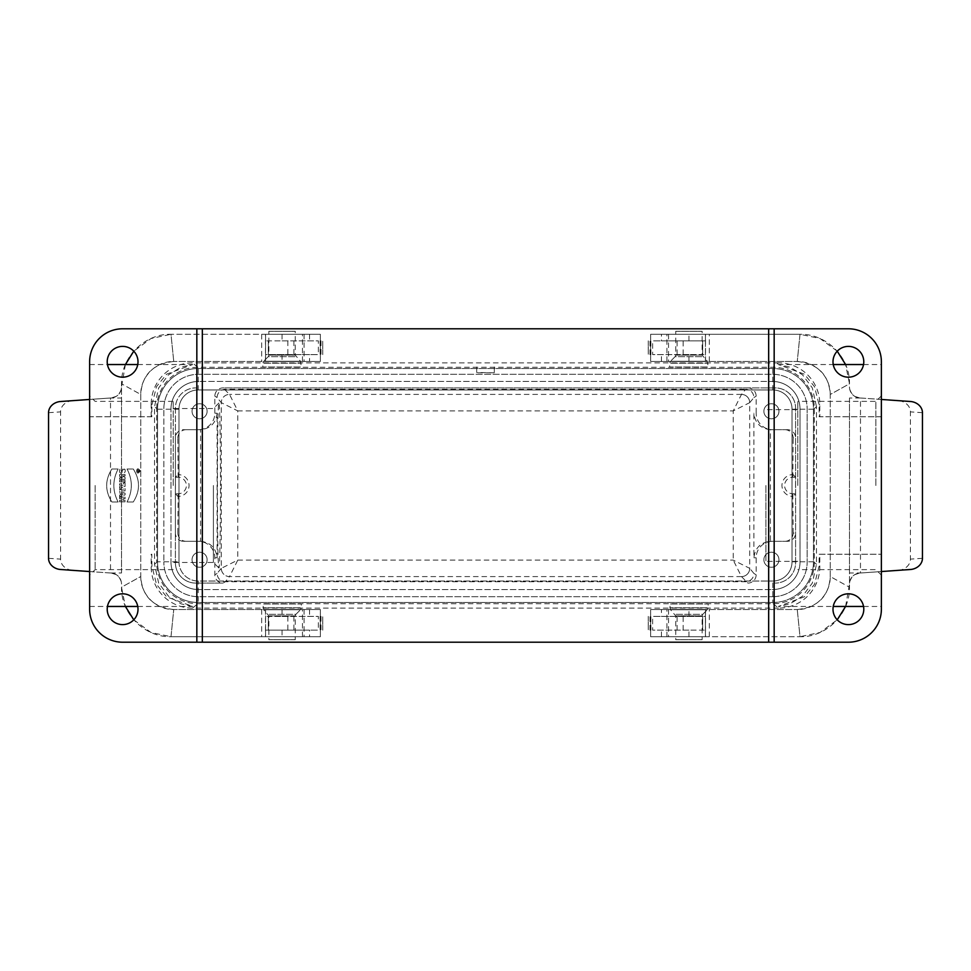 <?xml version="1.0" encoding="UTF-8"?>
<svg xmlns="http://www.w3.org/2000/svg" width="971" height="971" viewBox="0 0 971 971"><rect width="100%" height="100%" fill="white"/><g stroke="black" fill="none" stroke-linecap="round" stroke-linejoin="round"><path stroke-width="0.73" stroke-dasharray="4.86 3.64" d="M688.937 361.479L688.937 354.597L705.432 354.597L702.688 354.597L702.688 340.857L705.432 340.857L705.432 361.479L650.643 361.479L797.252 361.479L650.643 361.479L650.643 334.291L650.643 361.479L705.432 361.479L705.432 334.291L650.643 334.291L800.007 334.291L650.643 334.291L705.432 334.291L705.432 340.857L661.445 340.857L661.445 334.291M705.529 609.521L705.529 636.709L800.007 636.709L650.643 636.709L650.643 609.521L705.432 609.521L650.643 609.521L650.643 636.709L705.432 636.709L650.643 636.709L666.943 636.709L666.943 609.521L650.643 609.521L797.252 609.521L666.943 609.521M688.937 636.709L688.937 630.143L705.432 630.143L702.688 630.143L702.688 616.403L705.432 616.403L705.432 609.521L705.432 636.709L705.432 616.403L661.445 616.403L661.445 609.521M705.529 636.709L666.943 636.709M910.252 569.528L859.723 573.06A10.997 10.997 0 0 0 849.491 584.044A10.997 10.997 0 0 1 859.723 573.06L855.257 574.48C850.936 576.106 848.533 584.615 849.491 584.032L849.491 572.999L860.488 572.999L860.488 398.001L849.491 398.001L849.491 572.999M881.377 571.543L860.488 572.999M849.491 398.001L849.491 587.224C849.989 614.522 825.738 637.425 800.007 636.709L797.252 609.521L800.007 636.709L819.985 632.497L837.233 619.826M837.233 351.174L820.01 338.515L800.007 334.291L797.252 361.479L800.007 334.291C825.726 333.599 849.965 356.406 849.491 383.776L830.241 394.469L830.241 576.531C828.943 596.279 817.946 607.276 797.252 609.521C816.247 609.654 830.508 593.439 830.241 576.531L849.491 587.224L830.241 576.531L830.241 394.469L849.491 383.776L845.595 364.538M845.595 606.462L849.491 584.032M650.643 609.521L650.643 636.709L650.643 609.521M688.937 630.143L652.646 630.143L652.646 616.403L661.445 616.403M881.377 399.457L860.488 398.001M898.224 570.365A12.975 10.997 -4 0 0 910.422 559.138L910.422 411.862A12.975 10.997 4 0 0 898.224 400.635L910.252 401.472M849.491 386.956A10.997 10.997 0 0 0 859.723 397.94L855.257 396.52C850.936 394.894 848.533 386.385 849.491 386.968A10.997 10.997 0 0 0 859.723 397.94L898.224 400.635M705.529 361.479L705.529 334.291M797.252 361.479C817.946 363.724 828.943 374.721 830.241 394.469C830.508 377.561 816.247 361.346 797.252 361.479M650.643 334.291L650.643 361.479L650.643 334.291M688.937 354.597L652.646 354.597L652.646 340.857L661.445 340.857M702.688 630.143L702.688 616.403L702.688 630.143L652.646 630.143M702.688 616.403L652.646 616.403M648.252 616.403L648.276 630.143L648.252 616.403M702.688 354.597L702.688 340.857L702.688 354.597L652.646 354.597M702.688 340.857L652.646 340.857M648.252 340.857L648.276 354.597L648.252 340.857M282.063 609.521L282.063 616.403L265.569 616.403L268.312 616.403L268.312 630.143L265.569 630.143L265.569 609.521L320.357 609.521L173.748 609.521L320.357 609.521L320.357 636.709L320.357 609.521L265.569 609.521L265.569 636.709L320.357 636.709L170.993 636.709L320.357 636.709L265.569 636.709L265.569 630.143L309.555 630.143L309.555 636.709M265.471 361.479L265.471 334.291L170.993 334.291L320.357 334.291L320.357 361.479L265.569 361.479L320.357 361.479L320.357 334.291L265.569 334.291L320.357 334.291L304.057 334.291L304.057 361.479L320.357 361.479L173.748 361.479L304.057 361.479M282.063 334.291L282.063 340.857L265.569 340.857L268.312 340.857L268.312 354.597L265.569 354.597L265.569 361.479L265.569 334.291L265.569 354.597L309.555 354.597L309.555 361.479M265.471 334.291L304.057 334.291M60.748 401.472L111.277 397.94A10.997 10.997 0 0 0 121.509 386.956A10.997 10.997 0 0 1 111.277 397.94L115.743 396.52C120.064 394.894 122.467 386.385 121.509 386.968L121.509 398.001L110.512 398.001L110.512 572.999L121.509 572.999L121.509 398.001M89.623 399.457L110.512 398.001M121.509 572.999L121.509 383.776C121.011 356.478 145.262 333.575 170.993 334.291L173.748 361.479L170.993 334.291L151.015 338.503L133.767 351.174M133.767 619.826L150.991 632.485L170.993 636.709L173.748 609.521L170.993 636.709C145.274 637.401 121.035 614.594 121.509 587.224L140.759 576.531L140.759 394.469C142.057 374.721 153.054 363.724 173.748 361.479C154.753 361.346 140.492 377.561 140.759 394.469L121.509 383.776L140.759 394.469L140.759 576.531L121.509 587.224L125.405 606.462M125.405 364.538L121.509 386.968M320.357 361.479L320.357 334.291L320.357 361.479M282.063 340.857L318.354 340.857L318.354 354.597L309.555 354.597M89.623 571.543L110.512 572.999M72.776 400.635A12.975 10.997 176 0 0 60.578 411.862L60.578 559.138A12.975 10.997 -176 0 0 72.776 570.365L60.748 569.528M121.509 584.044A10.997 10.997 0 0 0 111.277 573.06L115.743 574.48C120.064 576.106 122.467 584.615 121.509 584.032A10.997 10.997 0 0 0 111.277 573.06L72.776 570.365M265.471 609.521L265.471 636.709M173.748 609.521C153.054 607.276 142.057 596.279 140.759 576.531C140.492 593.439 154.753 609.654 173.748 609.521M320.357 636.709L320.357 609.521L320.357 636.709M282.063 616.403L318.354 616.403L318.354 630.143L309.555 630.143M268.312 340.857L268.312 354.597L268.312 340.857L318.354 340.857M268.312 354.597L318.354 354.597M322.748 354.597L322.724 340.857L322.748 354.597M268.312 616.403L268.312 630.143L268.312 616.403L318.354 616.403M268.312 630.143L318.354 630.143M322.748 630.143L322.724 616.403L322.748 630.143M295.257 639.707L268.87 639.707L295.257 639.707L295.257 615.881L268.87 615.881L295.257 615.881L295.9 614.327L268.227 614.327L295.9 614.327L300.5 609.727L263.627 609.727L300.5 609.727L301.301 607.785L262.813 607.785L301.301 607.785L301.301 603.974L262.813 603.974L301.301 603.974L262.813 603.974L263.627 609.727L268.87 615.881L268.87 639.707M702.13 639.707L675.743 639.707L702.13 639.707L702.13 615.881L675.743 615.881L702.13 615.881L702.773 614.327L675.1 614.327L702.773 614.327L707.374 609.727L670.5 609.727L707.374 609.727L708.187 607.785L669.699 607.785L708.187 607.785L708.187 603.974L669.699 603.974L708.187 603.974L669.699 603.974L670.5 609.727L675.743 615.881L675.743 639.707M675.743 331.293L702.13 331.293L675.743 331.293L675.743 355.119L702.13 355.119L675.743 355.119L675.1 356.673L702.773 356.673L675.1 356.673L670.5 361.273L707.374 361.273L670.5 361.273L669.699 363.215L708.187 363.215L669.699 363.215L669.699 367.026L708.187 367.026L669.699 367.026L708.187 367.026L707.374 361.273L702.13 355.119L702.13 331.293M268.87 331.293L295.257 331.293L268.87 331.293L268.87 355.119L295.257 355.119L268.87 355.119L268.227 356.673L295.9 356.673L268.227 356.673L263.627 361.273L300.5 361.273L263.627 361.273L262.813 363.215L301.301 363.215L262.813 363.215L262.813 367.026L301.301 367.026L262.813 367.026L301.301 367.026L300.5 361.273L295.257 355.119L295.257 331.293M173.19 485.5L173.19 401.375L173.19 485.5M213.402 485.5L213.402 562.476L213.402 485.5M156.695 408.524A41.243 41.243 -141.3 0 1 197.938 367.281L773.062 367.281A41.243 41.243 141.3 0 1 814.305 408.524L814.305 562.476A41.243 41.243 -141.3 0 1 773.062 603.719L197.938 603.719A41.243 41.243 141.3 0 1 156.695 562.476L154.51 564.236L154.51 406.764L156.695 408.524L156.695 562.476M778.56 362.887L192.44 362.887A41.243 41.243 -141.3 0 0 151.197 404.118L151.949 404.713L151.816 416.765L89.623 416.765L89.623 361.782A32.99 32.99 0 0 1 122.613 328.793L848.387 328.793A32.99 32.99 0 0 1 881.377 361.782L881.377 416.765L819.803 416.765L819.803 404.118A41.243 41.243 141.3 0 0 778.56 362.887L773.062 367.281M198.351 429.692L200.293 429.692A16.495 16.495 0 0 0 200.596 429.692L200.596 541.308A16.495 16.495 180 0 0 200.293 541.308L186.116 541.308A8.254 8.254 180 0 1 177.863 533.055L175.399 533.055L175.399 562.755L175.399 408.245A20.342 20.342 0 0 1 195.741 387.902A20.342 20.342 0 0 0 175.399 408.245L175.399 437.945A8.254 8.254 0 0 1 183.64 429.692L198.351 429.692A16.495 16.495 0 0 0 214.846 413.197L214.846 396.156A8.254 8.254 -147.9 0 1 223.087 387.902L775.259 387.902A20.342 20.342 0 0 1 795.601 408.245L795.601 562.755A20.342 20.342 0 0 1 775.259 583.098A20.342 20.342 0 0 0 795.601 562.755L795.601 408.245A20.342 20.342 0 0 0 775.259 387.902L747.913 387.902A8.254 8.254 147.9 0 1 756.154 396.156L756.154 413.197L753.909 413.197L753.909 557.803C755.05 547.947 760.548 542.449 770.404 541.308L770.404 429.692A16.495 16.495 180 0 0 770.707 429.692L772.649 429.692A16.495 16.495 180 0 1 756.154 413.197M749.721 402.662L753.957 397.527C753.46 392.527 750.717 389.784 745.716 389.274L741.48 394.408L733.226 410.903L733.226 560.097L741.48 576.592A8.254 8.241 -45 0 0 749.721 568.338L749.721 402.662A8.254 8.241 -140.4 0 0 741.48 394.408A8.254 8.241 45 0 1 749.721 402.662L733.226 410.903L237.774 410.903L229.52 394.408L223.087 387.902L747.913 387.902L745.716 389.274L225.284 389.274C220.283 389.784 217.54 392.527 217.043 397.527L221.279 402.662L221.279 568.338A8.254 8.241 39.6 0 0 229.52 576.592L237.774 560.097L221.279 568.338A8.254 8.241 45 0 0 229.52 576.592L741.48 576.592A8.254 8.241 -39.6 0 0 749.721 568.338L733.226 560.097L237.774 560.097L237.774 410.903L221.279 402.662A8.254 8.241 140.4 0 1 229.52 394.408A8.254 8.241 135 0 0 221.279 402.662M89.623 485.5L89.623 575.123L89.623 485.5M773.062 603.719L778.56 608.113A41.243 41.243 -141.3 0 0 819.803 566.882L819.803 554.235L881.377 554.235L881.377 609.218A32.99 32.99 0 0 1 848.387 642.207L122.613 642.207A32.99 32.99 0 0 1 89.623 609.218L89.623 364.538L89.623 416.765L151.816 416.765M220.478 485.5C220.49 440.834 219.737 401.217 218.9 403.026C216.946 400.889 216.946 570.111 218.9 567.974C219.737 569.783 220.49 530.166 220.478 485.5M177.863 533.055L178.142 496.399A10.899 10.899 0 0 0 189.042 485.5A10.899 10.899 0 0 0 178.142 474.601L177.863 437.945L175.399 437.945L175.399 533.055A8.254 8.254 180 0 0 183.64 541.308L198.351 541.308A16.495 16.495 180 0 1 214.846 557.803L214.846 574.844A8.254 8.254 -32.1 0 0 223.087 583.098L195.741 583.098A20.342 20.342 0 0 1 175.399 562.755A20.342 20.342 0 0 0 195.741 583.098L223.087 583.098L225.284 581.726L745.716 581.726C750.717 581.216 753.46 578.473 753.957 573.473L749.721 568.338M863.535 606.462L881.377 606.462L881.377 554.235L819.184 554.235L819.051 566.287L814.523 584.287L804.449 596.777L778.305 606.462L833.239 606.462M814.305 408.524L816.49 406.764L816.49 564.236L812.326 583.098L802.483 596.206L789.957 603.853L778.305 606.462M816.49 406.764L812.326 387.902L802.483 374.794L789.957 367.147L778.305 364.538L804.449 374.223L814.523 386.713L819.051 404.713L819.184 416.765L881.377 416.765L881.377 364.538L881.377 606.462M119.627 488.34L119.627 486.52L121.897 487.66C123.438 486.483 124.494 486.811 125.065 488.656L125.065 490.877L119.627 490.877L119.627 489.396L121.606 489.396L119.627 489.396L119.627 490.877L125.065 490.877L125.065 488.656C124.494 486.811 123.438 486.483 121.897 487.66L119.627 486.52L119.627 488.34L121.618 489.335L119.627 488.34M111.908 501.995C104.941 490.974 104.941 479.977 111.908 469.005L118.122 469.005C112.442 479.99 112.442 490.986 118.122 501.995L111.908 501.995C104.941 490.974 104.941 479.977 111.908 469.005L118.122 469.005C112.442 479.99 112.442 490.986 118.122 501.995L111.908 501.995M140.2 470.947C135.539 463.689 135.539 478.205 140.2 470.947C135.539 463.689 135.539 478.205 140.2 470.947M125.065 482.636L125.065 486.459L123.742 486.459L123.742 485.282L119.627 485.282L119.627 483.801L123.742 483.801L123.742 482.636L125.065 482.636L125.065 486.459L123.742 486.459L123.742 485.282L119.627 485.282L119.627 483.801L123.742 483.801L123.742 482.636L125.065 482.636M120.016 469.175C117.042 474.928 127.322 474.953 124.834 469.175L123.645 469.175C123.608 472.501 122.734 472.998 121.011 470.656L122.662 470.656L122.662 469.175L120.016 469.175C117.042 474.928 127.322 474.953 124.834 469.175L123.645 469.175C123.608 472.501 122.734 472.998 121.011 470.656L122.662 470.656L122.662 469.175L120.016 469.175M127.043 501.995L133.27 501.995C140.237 490.974 140.237 479.977 133.27 469.005L127.043 469.005C132.736 479.99 132.736 490.986 127.043 501.995L133.27 501.995C140.237 490.974 140.237 479.977 133.27 469.005L127.043 469.005C132.736 479.99 132.736 490.986 127.043 501.995M778.56 608.113L192.44 608.113A41.243 41.243 141.3 0 1 151.197 566.882L151.197 554.235L151.816 554.235L151.949 566.287L156.525 584.384L166.636 596.837L192.695 606.462L181.019 603.841L168.432 596.133L158.637 583.025L154.51 564.236M151.816 554.235L151.197 554.235M151.949 404.713L156.525 386.616L166.636 374.163L192.695 364.538L181.019 367.159L168.432 374.867L158.637 387.975L154.51 406.764M119.627 495.198L120.513 494.907L119.627 491.411L125.065 493.219L125.065 494.87L119.627 496.679L119.627 495.198L120.513 494.907L119.627 491.411L125.065 493.219L125.065 494.87L119.627 496.679L119.627 495.198M125.065 474.516L125.065 475.936L122.091 475.936L125.065 477.319L125.065 479.237L119.627 479.237L119.627 477.817L122.662 477.817L119.627 476.397L119.627 474.516L125.065 474.516L125.065 475.936L122.091 475.936L125.065 477.319L125.065 479.237L119.627 479.237L119.627 477.817L122.662 477.817L119.627 476.397L119.627 474.516L125.065 474.516M125.065 481.834L119.627 481.834L119.627 480.354L125.065 480.354L125.065 481.834L119.627 481.834L119.627 480.354L125.065 480.354L125.065 481.834M119.627 501.825L119.627 500.344L121.763 500.344L121.763 498.693L119.627 498.693L119.627 497.213L125.065 497.213L125.065 498.693L123.086 498.693L123.086 500.344L125.065 500.344L125.065 501.825L119.627 501.825L119.627 500.344L121.763 500.344L121.763 498.693L119.627 498.693L119.627 497.213L125.065 497.213L125.065 498.693L123.086 498.693L123.086 500.344L125.065 500.344L125.065 501.825L119.627 501.825M494.3 367.281L494.3 372.779L476.7 372.779L476.7 367.281M772.782 374.296A34.64 34.64 0 0 1 807.156 409.216A34.64 34.64 0 0 0 772.782 374.296L198.764 374.296L772.782 374.296M163.844 408.657A34.64 34.64 0 0 1 198.764 374.296A34.64 34.64 0 0 0 163.844 408.657L163.844 561.784L163.844 408.657M198.218 596.704A34.64 34.64 0 0 1 163.844 561.784A34.64 34.64 0 0 0 198.218 596.704L772.236 596.704L198.218 596.704M772.236 596.704A34.64 34.64 0 0 0 807.156 562.343L807.156 409.216L807.156 562.343A34.64 34.64 0 0 1 772.236 596.704M151.197 416.765L151.197 404.118M819.184 416.765L819.803 416.765M832.997 361.782A15.39 15.39 0 0 0 856.082 375.122A15.39 15.39 0 0 0 856.082 348.455A15.39 15.39 0 0 0 832.997 361.782M107.211 361.782A15.39 15.39 0 0 0 130.308 375.122A15.39 15.39 0 0 0 130.308 348.455A15.39 15.39 0 0 0 107.211 361.782M819.803 554.235L819.184 554.235M832.997 609.218A15.39 15.39 0 0 0 856.082 622.545A15.39 15.39 0 0 0 856.082 595.878A15.39 15.39 0 0 0 832.997 609.218M107.211 609.218A15.39 15.39 0 0 0 130.308 622.545A15.39 15.39 0 0 0 130.308 595.878A15.39 15.39 0 0 0 107.211 609.218M881.377 485.5L881.377 575.123L881.377 485.5M772.782 381.445A27.491 27.491 0 0 1 800.007 409.216A27.491 27.491 0 0 0 772.782 381.445L198.764 381.445L772.782 381.445M170.993 408.657A27.491 27.491 0 0 1 198.764 381.445A27.491 27.491 0 0 0 170.993 408.657L170.993 561.784L170.993 408.657M198.218 589.555A27.491 27.491 0 0 1 170.993 561.784A27.491 27.491 0 0 0 198.218 589.555L772.236 589.555L198.218 589.555M772.236 589.555A27.491 27.491 0 0 0 800.007 562.343L800.007 409.216L800.007 562.343A27.491 27.491 0 0 1 772.236 589.555M200.293 541.308L198.351 541.308M177.863 437.945A8.254 8.254 0 0 1 186.116 429.692L183.64 429.692M200.293 429.692L186.116 429.692M784.884 541.308L787.36 541.308A8.254 8.254 0 0 0 795.601 533.055L793.137 533.055A8.254 8.254 0 0 1 784.884 541.308L770.707 541.308A16.495 16.495 0 0 0 770.404 541.308M784.884 429.692A8.254 8.254 180 0 1 793.137 437.945L795.601 437.945A8.254 8.254 180 0 0 787.36 429.692L770.707 429.692M793.137 533.055L792.858 496.399A10.899 10.899 0 0 1 781.958 485.5A10.899 10.899 0 0 1 792.858 474.601L793.137 437.945M741.48 576.592L747.913 583.098A8.254 8.254 32.1 0 0 756.154 574.844L756.154 557.803A16.495 16.495 0 0 1 772.649 541.308L770.707 541.308M192.052 559.733A7.537 7.537 0 0 1 203.352 553.203A7.537 7.537 0 0 1 203.352 566.251A7.537 7.537 0 0 1 192.052 559.733A7.537 7.537 0 0 1 199.589 552.196A7.537 7.537 0 0 1 207.114 559.733A7.537 7.537 0 0 1 199.589 567.258A7.537 7.537 0 0 1 192.052 559.733M763.886 559.733A7.537 7.537 0 0 1 775.186 553.203A7.537 7.537 0 0 1 775.186 566.251A7.537 7.537 0 0 1 763.886 559.733A7.537 7.537 0 0 1 771.411 552.196A7.537 7.537 0 0 1 778.948 559.733A7.537 7.537 0 0 1 771.411 567.258A7.537 7.537 0 0 1 763.886 559.733M787.36 541.308L772.649 541.308M192.052 411.267A7.537 7.537 0 0 1 203.352 404.749A7.537 7.537 0 0 1 203.352 417.797A7.537 7.537 0 0 1 192.052 411.267A7.537 7.537 0 0 1 199.589 403.742A7.537 7.537 0 0 1 207.114 411.267A7.537 7.537 0 0 1 199.589 418.804A7.537 7.537 0 0 1 192.052 411.267M763.886 411.267A7.537 7.537 0 0 1 775.186 404.749A7.537 7.537 0 0 1 775.186 417.797A7.537 7.537 0 0 1 763.886 411.267A7.537 7.537 0 0 1 771.411 403.742A7.537 7.537 0 0 1 778.948 411.267A7.537 7.537 0 0 1 771.411 418.804A7.537 7.537 0 0 1 763.886 411.267M787.36 429.692L772.649 429.692M793.137 474.601L795.552 477.247L795.552 493.754L793.137 496.399M177.863 496.399L175.448 493.754L175.448 477.247L177.863 474.601M183.64 541.308L186.116 541.308M221.279 568.338L217.043 573.473C217.54 578.473 220.283 581.216 225.284 581.726L229.52 576.592M200.596 541.308C210.452 542.449 215.95 547.947 217.091 557.803L217.091 413.197C215.95 423.053 210.452 428.551 200.596 429.692M770.404 429.692C760.548 428.551 755.05 423.053 753.909 413.197M792.858 474.601L792.858 477.247A8.254 8.254 0 0 0 784.604 485.5A8.254 8.254 0 0 0 792.858 493.754L795.552 493.754M792.858 477.247L795.552 477.247M175.448 477.247L178.142 477.247A8.254 8.254 0 0 1 186.396 485.5A8.254 8.254 0 0 1 178.142 493.754L175.448 493.754M122.589 489.396L123.742 489.044L122.589 489.396M139.86 470.947C135.916 464.806 135.928 477.089 139.86 470.947C135.916 464.806 135.928 477.089 139.86 470.947M121.436 493.499L123.086 494.045L121.436 494.591L121.436 493.499L123.086 494.045L121.436 494.591L121.436 493.499M136.887 471.275L139.193 471.603L139.193 470.777L136.887 470.122L137.87 470.984L136.887 471.603L139.193 471.603L139.193 470.777L136.887 470.122L137.87 470.984L136.887 471.275M138.198 470.777L138.865 471.275L138.198 470.777M476.7 366.989L476.7 372.779M494.3 372.779L476.7 372.488M494.3 366.989L494.3 372.488M95.122 485.5L95.122 569.625L95.122 485.5M875.878 485.5L875.878 401.375L875.878 485.5M797.81 485.5L797.81 401.375L797.81 485.5M765.913 485.5L765.913 561.372L765.913 485.5M178.967 561.784A19.25 19.25 0 0 0 198.218 581.034L772.782 581.034L198.218 581.034A19.25 19.25 0 0 1 178.967 561.784L178.967 409.216A19.25 19.25 0 0 1 198.218 389.966L772.782 389.966A19.25 19.25 0 0 1 792.033 409.216L792.033 561.784A19.25 19.25 0 0 1 772.782 581.034A19.25 19.25 0 0 0 792.033 561.784L792.033 409.216A19.25 19.25 0 0 0 772.782 389.966L198.218 389.966A19.25 19.25 0 0 0 178.967 409.216L178.967 561.784L157.52 561.784A40.685 40.685 0 0 0 198.218 602.481L198.218 581.034M157.52 561.784L157.52 409.216A40.685 40.685 0 0 1 198.218 368.519A40.685 40.685 0 0 0 157.52 409.216L157.52 561.784A40.685 40.685 0 0 0 198.218 602.481L772.782 602.481L198.218 602.481M772.782 602.481A40.685 40.685 0 0 0 813.48 561.784L813.48 409.216A40.685 40.685 0 0 0 772.782 368.519L198.218 368.519L772.782 368.519A40.685 40.685 0 0 1 813.48 409.216L813.48 561.784A40.685 40.685 0 0 1 772.782 602.481L772.782 581.034M688.937 340.857L688.937 334.291M688.937 616.403L688.937 609.521M709.34 636.709L709.34 609.521M668.546 609.521L668.546 636.709M661.445 636.709L661.445 630.143M922.45 412.699L910.422 411.862M922.45 558.301L910.422 559.138M666.943 361.479L666.943 334.291M709.34 361.479L709.34 334.291M668.546 334.291L668.546 361.479M661.445 361.479L661.445 354.597M677.115 630.143L677.115 616.403M683.135 630.143L683.135 616.403M650.886 630.143L650.886 616.403M650.291 630.143L650.291 616.403M650 630.143L650 616.403M677.115 354.597L677.115 340.857M683.135 354.597L683.135 340.857M650.886 354.597L650.886 340.857M650.291 354.597L650.291 340.857M650 354.597L650 340.857M282.063 630.143L282.063 636.709M282.063 354.597L282.063 361.479M261.66 334.291L261.66 361.479M302.454 361.479L302.454 334.291M309.555 334.291L309.555 340.857M48.55 558.301L60.578 559.138M48.55 412.699L60.578 411.862M304.057 609.521L304.057 636.709M261.66 609.521L261.66 636.709M302.454 636.709L302.454 609.521M309.555 609.521L309.555 616.403M293.885 340.857L293.885 354.597M287.865 340.857L287.865 354.597M320.114 340.857L320.114 354.597M320.709 340.857L320.709 354.597M321 340.857L321 354.597M293.885 616.403L293.885 630.143M287.865 616.403L287.865 630.143M320.114 616.403L320.114 630.143M320.709 616.403L320.709 630.143M321 616.403L321 630.143M197.938 367.281L192.44 362.887M217.091 413.197L214.846 413.197M214.846 396.156L217.043 397.527M217.043 573.473L214.846 574.844M214.846 557.803L217.091 557.803M816.49 564.236L814.305 562.476M819.051 404.713L819.803 404.118M151.949 566.287L151.197 566.882M819.803 566.882L819.051 566.287M192.44 608.113L197.938 603.719M753.909 557.803L756.154 557.803M756.154 574.844L753.957 573.473M753.957 397.527L756.154 396.156M741.48 394.408L229.52 394.408M792.858 496.399L792.858 493.754M178.142 474.601L178.142 477.247M178.142 496.399L178.142 493.754M813.48 561.784L792.033 561.784M813.48 409.216L792.033 409.216M772.782 368.519L772.782 389.966M198.218 368.519L198.218 389.966M157.52 409.216L178.967 409.216M218.9 403.026L213.402 408.524L173.19 408.524M218.9 567.974L213.402 562.476L173.19 562.476M778.293 364.538L833.239 364.538M863.535 364.538L881.377 364.538M89.623 606.462L107.465 606.462M137.761 606.462L192.707 606.462M89.623 364.538L107.465 364.538M137.761 364.538L192.707 364.538M173.19 401.375L95.122 401.375L89.623 395.877M173.19 569.625L95.122 569.625L89.623 575.123M881.377 395.877L875.878 401.375L797.81 401.375M881.377 575.123L875.878 569.625L797.81 569.625M797.81 409.628L765.913 409.628M797.81 561.372L765.913 561.372"/><path stroke-width="1.46" d="M881.377 399.457L911.089 401.545A12.975 10.997 4 0 1 922.45 412.699L922.45 558.301A12.975 10.997 -4 0 1 911.077 569.443L881.377 571.543M837.233 619.826L845.595 606.462M845.595 364.538L837.233 351.174M89.623 571.543L59.911 569.455A12.975 10.997 -176 0 1 48.55 558.301L48.55 412.699A12.975 10.997 176 0 1 59.923 401.557L89.623 399.457M133.767 351.174L125.405 364.538M125.405 606.462L133.767 619.826M196.834 642.207L196.834 328.793L122.613 328.793A32.99 32.99 0 0 0 89.623 361.782L89.623 609.218A32.99 32.99 0 0 0 122.613 642.207L848.387 642.207A32.99 32.99 0 0 0 881.377 609.218L881.377 361.782A32.99 32.99 0 0 0 848.387 328.793L774.166 328.793L774.166 642.207M138.003 609.218A15.39 15.39 0 0 1 122.613 624.608A15.39 15.39 0 0 1 107.211 609.218A15.39 15.39 0 0 1 122.613 593.815A15.39 15.39 0 0 1 138.003 609.218M138.003 361.782A15.39 15.39 0 0 1 122.613 377.185A15.39 15.39 0 0 1 107.211 361.782A15.39 15.39 0 0 1 122.613 346.392A15.39 15.39 0 0 1 138.003 361.782M196.834 328.793L202.332 328.793L202.332 642.207M202.332 328.793L768.668 328.793L768.668 642.207M768.668 328.793L774.166 328.793M863.789 609.218A15.39 15.39 0 0 1 848.387 624.608A15.39 15.39 0 0 1 832.997 609.218A15.39 15.39 0 0 1 848.387 593.815A15.39 15.39 0 0 1 863.789 609.218M863.789 361.782A15.39 15.39 0 0 1 848.387 377.185A15.39 15.39 0 0 1 832.997 361.782A15.39 15.39 0 0 1 848.387 346.392A15.39 15.39 0 0 1 863.789 361.782M833.239 606.462L863.535 606.462M833.239 364.538L863.535 364.538M107.465 606.462L137.761 606.462M107.465 364.538L137.761 364.538"/></g></svg>
